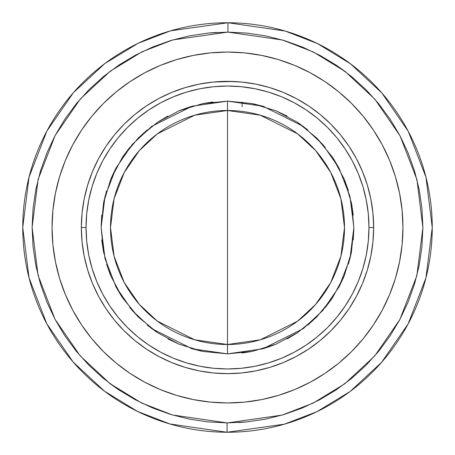 <?xml version="1.0" encoding="UTF-8"?>
<svg xmlns="http://www.w3.org/2000/svg" width="455" height="455" viewBox="0 0 455 455"><rect width="100%" height="100%" fill="white"/><g stroke="black" fill="none" stroke-linecap="round" stroke-linejoin="round"><path stroke-width="0.68" d="M110.502 227.5L114.103 256.301L124.266 282.561L139.349 304.429L157.299 321.099L194.74 339.822L227.5 344.498L227.5 353.859L192.118 348.803L151.686 328.59L132.297 310.589L116.008 286.963L105.025 258.605L101.141 227.5L105.025 196.395L116.008 168.037L132.297 144.411L151.686 126.41L192.118 106.197L227.5 101.141L227.5 110.502L194.74 115.178L157.299 133.901L139.349 150.571L124.266 172.439L114.103 198.698L110.502 227.5A116.998 116.998 0 0 1 227.5 110.502A116.998 116.998 0 0 1 344.498 227.5A116.998 116.998 0 0 1 227.5 344.498A116.998 116.998 0 0 1 110.502 227.5M246.655 421.95L227.5 422.888L282.202 415.079L313.103 403.141L344.697 383.838L374.664 356.032L399.848 319.552L416.837 275.753L422.888 227.716L416.945 179.668L400.053 135.835L374.948 99.298L345.049 71.424L313.489 52.052L282.618 40.046L227.932 32.112L227.955 22.75L285.2 31.048L317.522 43.6L350.566 63.865L381.899 93.025L408.226 131.268L425.965 177.16L432.25 227.5L425.937 277.959L408.101 323.971L381.626 362.282L350.134 391.465L316.925 411.69L284.46 424.168L227.045 432.25L227.068 422.888L227.5 422.888L227.068 422.888L227.045 432.25A204.75 204.75 0 0 1 22.75 227.5A204.75 204.75 0 0 1 227.955 22.75A204.75 204.75 0 0 1 432.25 227.5A204.75 204.75 0 0 1 227.045 432.25L169.8 423.952L137.478 411.4L104.434 391.135L73.101 361.975L46.774 323.733L29.035 277.84L22.75 227.5L29.063 177.04L46.899 131.029L73.374 92.718L104.866 63.535L138.075 43.31L170.54 30.832L227.955 22.75L227.932 32.112L172.798 39.921L141.897 51.859L110.303 71.162L80.336 98.968L55.152 135.448L38.163 179.247L32.112 227.284L38.055 275.332L54.947 319.165L80.052 355.702L109.951 383.576L141.511 402.948L172.382 414.954L227.068 422.888L207.929 421.91L188.984 419.055L170.403 414.363L152.374 407.873L135.072 399.644L118.653 389.764L103.285 378.321L89.106 365.433L76.264 351.214L64.872 335.807L55.049 319.353L46.882 302.023L40.45 283.971L35.814 265.379L33.027 246.422L32.112 227.284L33.073 208.145L35.899 189.195L40.575 170.614L47.047 152.579L55.254 135.26L65.116 118.835L76.537 103.45L89.413 89.26L103.621 76.4L119.017 64.991L135.453 55.152L152.778 46.962L170.818 40.512L189.399 35.86L208.362 33.05L216.529 32.419M212.877 82.088L198.989 84.164L185.077 87.65L171.575 92.479L158.607 98.61L146.305 105.987L134.788 114.529L124.158 124.158L114.529 134.788L105.987 146.305L98.61 158.607L92.479 171.575L87.65 185.077L84.164 198.989L82.059 213.173L81.354 227.5L86.035 227.5A141.465 141.465 0 0 1 227.5 86.035A141.465 141.465 0 0 1 368.965 227.5L373.646 227.5A146.146 146.146 0 0 0 227.5 81.354A146.146 146.146 0 0 0 81.354 227.5A146.146 146.146 0 0 1 227.5 81.354A146.146 146.146 0 0 1 373.646 227.5L372.941 213.173L370.836 198.989L367.35 185.077L362.521 171.575L356.39 158.607L349.013 146.305L340.471 134.788L330.842 124.158L320.212 114.529L308.695 105.987L296.393 98.61L283.425 92.479L269.923 87.65L256.011 84.164L242.123 82.088M240.365 373.077L230.372 373.618L219.378 373.418L227.187 373.646M216.899 373.259L214.68 373.083M213.992 373.02L214.345 373.049M221.892 373.538L220.942 373.498M214.635 81.923L227.5 81.354L216.825 81.746M214.914 81.9L213.93 81.985M402.948 227.5A175.448 175.448 0 0 1 227.5 402.948A175.448 175.448 0 0 1 52.052 227.5L52.899 244.699L55.425 261.727L59.605 278.432L65.406 294.641L72.772 310.208L81.621 324.972L91.876 338.804L103.439 351.561L116.196 363.124L130.028 373.379L144.792 382.228L160.359 389.594L176.568 395.395L193.273 399.575L210.301 402.101L227.5 402.948L244.699 402.101L261.727 399.575L278.432 395.395L294.641 389.594L310.208 382.228L324.972 373.379L338.804 363.124L351.561 351.561L363.124 338.804L373.379 324.972L382.228 310.208L389.594 294.641L395.395 278.432L399.575 261.727L402.101 244.699L402.948 227.5L402.101 210.301L399.575 193.273L395.395 176.568L389.594 160.359L382.228 144.792L373.379 130.028L363.124 116.196L351.561 103.439L338.804 91.876L324.972 81.621L310.208 72.772L294.641 65.406L278.432 59.605L261.727 55.425L244.699 52.899L227.5 52.052L210.301 52.899L193.273 55.425L176.568 59.605L160.359 65.406L144.792 72.772L130.028 81.621L116.196 91.876L103.439 103.439L91.876 116.196L81.621 130.028L72.772 144.792L65.406 160.359L59.605 176.568L55.425 193.273L52.899 210.301L52.052 227.5A175.448 175.448 0 0 1 227.5 52.052A175.448 175.448 0 0 1 402.948 227.5M336.251 65.173L344.577 71.071M319.564 399.843L302.222 408.038L284.182 414.488L265.601 419.14L246.638 421.95L238.471 422.581M118.749 389.827L110.423 383.929M208.344 33.05L227.932 32.112L247.071 33.09L266.016 35.945L284.597 40.637L302.626 47.127L319.928 55.356L336.347 65.236L351.715 76.679L365.894 89.567L378.736 103.785L390.128 119.193L399.951 135.647L408.118 152.977L414.55 171.029L419.186 189.621L421.973 208.578L422.888 227.716L421.927 246.855L419.1 265.805L414.425 284.386L407.953 302.421L399.746 319.74L389.884 336.165L378.463 351.55L365.587 365.74L351.379 378.6L335.983 390.009L319.546 399.848M377.986 137.302L373.379 130.028L363.124 116.196M77.014 317.698L81.621 324.972L91.876 338.804M242.123 372.912L256.011 370.836L269.923 367.35L283.425 362.521L296.393 356.39L308.695 349.013L320.212 340.471L330.842 330.842L340.471 320.212L349.013 308.695L356.39 296.393L362.521 283.425L367.35 269.923L370.836 256.011L372.941 241.827L373.646 227.5A146.146 146.146 0 0 1 227.5 373.646A146.146 146.146 0 0 1 81.354 227.5L82.059 241.827L84.164 256.011L87.65 269.923L92.479 283.425L98.61 296.393L105.987 308.695L114.529 320.212L124.158 330.842L134.788 340.471L146.305 349.013L158.607 356.39L171.575 362.521L185.077 367.35L198.989 370.836L213.156 372.941L227.5 373.646L235.622 373.418M352.244 160.786L358.199 173.366L362.874 186.436L366.247 199.904L368.283 213.634L368.965 227.5A141.465 141.465 0 0 1 227.5 368.965A141.465 141.465 0 0 1 86.035 227.5L81.354 227.5A146.146 146.146 0 0 0 227.5 373.646A146.146 146.146 0 0 0 373.646 227.5L368.965 227.5L368.283 241.366L366.247 255.096L362.874 268.564L358.199 281.634L352.261 294.186L345.123 306.096L336.854 317.243L327.532 327.532L317.243 336.854L306.016 345.174M294.214 352.244L281.634 358.199L268.564 362.874L255.096 366.247L241.366 368.283L227.5 368.965L213.634 368.283L199.904 366.247L186.436 362.874L173.366 358.199L160.814 352.261L148.904 345.123L137.757 336.854L127.468 327.532L118.146 317.243L109.826 306.016M102.756 294.214L96.801 281.634L92.126 268.564L88.753 255.096L86.717 241.366L86.035 227.5L86.717 213.634L88.753 199.904L92.126 186.436L96.801 173.366L102.739 160.814L109.877 148.904L118.146 137.757L127.468 127.468L137.757 118.146L148.984 109.826M160.786 102.756L173.366 96.801L186.436 92.126L199.904 88.753L213.634 86.717L227.5 86.035L241.366 86.717L255.096 88.753L268.564 92.126L281.634 96.801L294.186 102.739L306.096 109.877L317.243 118.146L327.532 127.468L336.854 137.757L345.174 148.984M212.877 101.988L202.85 103.569L179.145 110.758L157.299 122.435L138.149 138.149L122.435 157.299L110.758 179.145L103.569 202.85L101.141 227.5L103.569 252.15L110.758 275.855L122.435 297.701L138.149 316.851L157.299 332.565L179.145 344.242L202.85 351.431L227.5 353.859L227.5 344.498L260.26 339.822L297.701 321.099L315.651 304.429L330.734 282.561L340.897 256.301L344.498 227.5L340.897 198.698L330.734 172.439L315.651 150.571L297.701 133.901L260.26 115.178L227.5 110.502L227.5 101.141L262.882 106.197L303.314 126.41L322.703 144.411L338.992 168.037L349.975 196.395L353.859 227.5L349.975 258.605L338.992 286.963L322.703 310.589L303.314 328.59L262.882 348.803L227.5 353.859L252.15 351.431L275.855 344.242L297.701 332.565L316.851 316.851L332.565 297.701L344.242 275.855L351.431 252.15L353.859 227.5L351.431 202.85L344.242 179.145L332.565 157.299L316.851 138.149L297.701 122.435L275.855 110.758L252.15 103.569L227.5 101.141L202.85 103.569M190.776 106.595L180.078 110.377M167.895 116.082L158.181 121.855M147.335 129.823L138.149 138.149M129.817 147.34L122.998 156.463M116.059 167.935L111.151 178.212M106.578 190.821L103.768 201.855M101.749 215.118L101.147 226.442M101.749 239.933L103.37 251.137M106.595 264.224L110.377 274.922M116.082 287.105L121.855 296.819M129.823 307.665L138.149 316.851M147.34 325.183L156.423 331.974M167.935 338.941L179.145 344.242M190.821 348.422L201.855 351.232M242.123 353.012L252.15 351.431M264.224 348.405L274.922 344.623M287.105 338.918L296.819 333.145M307.699 325.149L316.851 316.851M325.183 307.66L332.002 298.537M338.941 287.065L343.849 276.788M348.422 264.179L351.232 253.145M353.251 239.882L353.853 228.558M353.251 215.067L351.63 203.863M348.405 190.776L344.623 180.078M338.918 167.895L333.145 158.181M325.149 147.301L316.851 138.149M307.66 129.817L298.577 123.026M287.065 116.059L275.855 110.758M264.179 106.578L253.145 103.768M235.639 81.581L240.32 81.917M239.666 81.86L237.851 81.724M241.065 81.985L240.655 81.951M256.011 84.164L241.844 82.059L227.5 81.354L233.102 81.462L213.173 82.059L198.989 84.164L185.077 87.65M217.16 81.724L215.346 81.86M221.898 81.462L219.378 81.581M215.334 373.14L219.378 373.418M240.086 373.1L240.775 373.043M269.923 367.35L256.011 370.836L241.827 372.941L227.5 373.646L239.654 373.14M233.102 81.462L234.058 81.502M227.813 81.354L231.055 81.4M237.851 373.276L238.175 373.254M402.101 244.699L401.924 246.4M351.561 351.561L349.514 353.575M116.196 363.124L113.881 361.185M52.899 210.301L53.076 208.6M103.439 103.439L105.486 101.425M338.804 91.876L341.119 93.815M82.059 241.827L84.164 256.011L87.65 269.923M114.529 320.212L124.158 330.842L134.788 340.471M146.305 349.013L158.607 356.39M198.989 370.836L213.173 372.941M320.212 340.471L330.842 330.842L340.471 320.212M349.013 308.695L356.39 296.393M370.836 256.011L372.941 241.827M372.941 213.173L370.836 198.989L367.35 185.077M340.471 134.788L330.842 124.158L320.212 114.529M308.695 105.987L296.393 98.61M134.788 114.529L124.158 124.158L114.529 134.788M105.987 146.305L98.61 158.607M84.164 198.989L82.059 213.173M362.874 268.564L358.199 281.634M306.096 345.123L294.186 352.261M186.436 362.874L173.366 358.199M109.877 306.096L102.739 294.186M92.126 186.436L96.801 173.366M148.904 109.877L160.814 102.739M268.564 92.126L281.634 96.801M345.123 148.904L352.261 160.814M227.5 344.498L227.5 110.502L227.5 344.498M242.123 106.703L242.123 101.988"/></g></svg>
